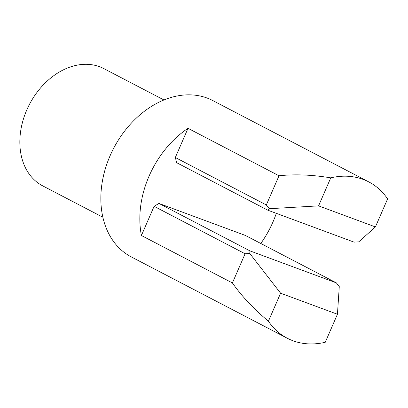 <?xml version="1.0" encoding="UTF-8"?>
<svg xmlns="http://www.w3.org/2000/svg" width="408" height="408" viewBox="0 0 408 408"><rect width="100%" height="100%" fill="white"/><g stroke="black" fill="none" stroke-linecap="round" stroke-linejoin="round"><path stroke-width="0.61" d="M163.98 99.975L103.785 68.59A66.116 49.363 117.5 0 0 26.765 110.012A66.116 49.363 117.5 0 0 42.651 185.839L102.847 217.224M280.607 293.199L268.418 321.224C253.705 308.933 241.699 296.177 232.407 282.953L141.413 235.508L154.102 206.321L158.952 203.434L249.951 250.879L249.778 253.496L280.607 293.199L337.442 314.247L325.258 342.276A88.153 65.821 -62.5 0 1 287.257 338.227L131.259 256.892A88.153 65.821 -62.5 0 1 110.078 155.79A88.153 65.821 -62.5 0 1 212.772 100.562L368.766 181.897A88.153 65.821 -62.5 0 1 387.6 198.895L375.416 226.919L318.577 205.872L269.249 208.718L267.668 210.135L176.669 162.69L175.328 157.508L188.017 128.321L279.016 175.766C294.795 174.068 312.043 174.762 330.76 177.847A88.153 65.821 -62.5 0 1 368.766 181.897M141.413 235.508A88.153 65.821 -62.5 0 1 149.073 176.123A88.153 65.821 -62.5 0 1 188.017 128.321M276.313 213.338A88.153 65.821 -62.5 0 1 272.952 221.998A88.153 65.821 -62.5 0 1 260.788 243.479M287.257 338.227A88.153 65.821 -62.5 0 1 268.418 321.224M330.76 177.847L318.577 205.872M158.952 203.434L245.356 235.431L336.355 282.877L249.951 250.879M375.416 226.919L358.749 241.862L354.073 242.133L267.668 210.135M175.328 157.508L266.322 204.954L279.016 175.766M232.407 282.953L245.101 253.766L154.102 206.321M337.442 314.247L339.278 286.64L336.355 282.877M266.322 204.954L269.249 208.718M249.778 253.496L245.101 253.766"/></g></svg>
